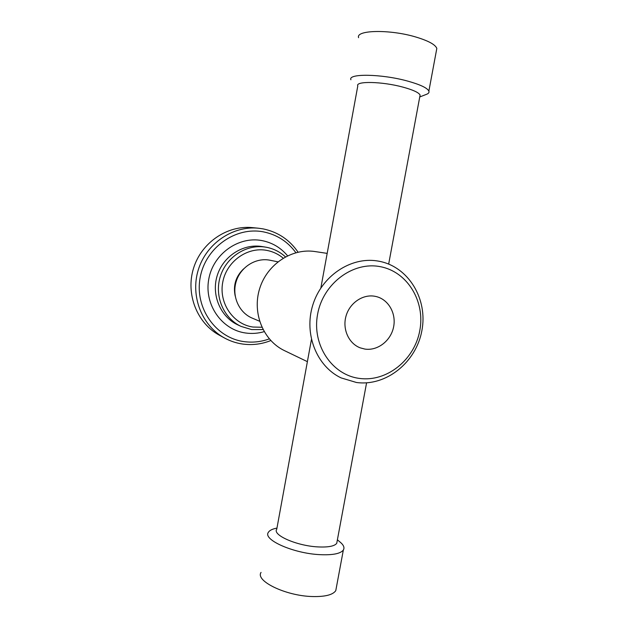 <?xml version="1.0" encoding="UTF-8"?>
<svg xmlns="http://www.w3.org/2000/svg" width="628" height="628" viewBox="0 0 628 628"><rect width="100%" height="100%" fill="white"/><g stroke="black" fill="none" stroke-linecap="round" stroke-linejoin="round"><path stroke-width="0.94" d="M419.818 96.586L420.101 95.064C418.813 92.552 413.075 89.898 402.886 87.111C382.099 81.42 355.079 80.926 357.787 85.934L320.861 287.93M337.15 541.108L336.741 543.314C334.481 546.227 328.169 547.42 317.807 546.902C296.659 545.834 272.159 534.97 276.752 529.223L311.425 339.552M425.894 94.553L426.962 94.145C428.689 93.344 429.324 92.332 428.869 91.107C427.275 87.912 420.148 84.56 407.486 81.043C381.392 73.814 347.551 73.382 350.926 79.764M436.366 50.876L436.821 48.427C435.353 44.572 428.296 40.757 415.65 36.958C389.603 29.163 355.456 30.003 358.604 37.68M337.393 539.821L339.999 542.003C343.657 545.002 344.772 547.679 343.343 550.042C340.517 553.708 332.659 555.246 319.77 554.65C293.213 553.401 262.606 539.625 268.36 532.356C269.553 530.362 272.419 528.941 276.956 528.093M336.388 587.361L335.776 590.65C332.848 594.912 324.927 596.875 312.014 596.529C285.418 595.791 255.094 580.869 261.052 572.414M277.898 261.829L269.53 260.141C255.494 257.519 240.359 267.214 236.097 281.799C231.701 296.353 239.087 312.705 252.275 318.145L259.576 321.222M356.461 382.491C386.157 386.581 416.129 362.317 421.867 330.736C428.029 299.226 408.616 266.664 378.951 261.224L377.169 260.918C350.557 256.687 321.599 276.108 312.775 305.106C303.724 334.041 316.716 366.399 341.09 377.891L356.461 382.491M359.444 378.409C386.777 382.24 414.472 359.868 419.771 330.705C425.462 301.605 407.494 271.602 380.175 266.657C352.96 261.264 322.973 283.589 317.58 314.322C311.771 344.992 332.031 375.034 359.444 378.409M327.18 253.382L315.075 251.561C291.942 247.895 267.065 264.231 259.631 288.715C251.985 313.137 263.336 340.643 284.515 350.652L307.382 361.657M364.884 349.074C377.546 351.028 390.695 340.918 393.528 327.282C396.527 313.686 388.575 299.446 376.094 296.534L374.688 296.243C362.654 294.077 349.584 303.065 345.989 316.182C342.268 329.268 348.815 343.61 360.26 347.865L364.884 349.074M295.874 252.699C287.773 241.623 277.019 234.691 263.619 231.905C235.618 226.229 205.199 247.777 200.104 277.929C194.586 308.01 215.765 337.872 243.931 341.601C252.582 342.794 261.036 341.891 269.286 338.892M243.593 268.878C235.79 276.399 232.988 285.465 235.21 296.078M285.434 256.868C279.986 251.867 273.635 248.664 266.374 247.267L265.526 247.126C246.553 243.931 226.237 256.938 220.279 276.579C214.14 296.157 223.599 318.349 241.074 326.403L251.577 329.574L263.014 329.567M283.204 258.147C278.392 254.128 272.905 251.545 266.751 250.376C247.212 246.584 226.245 261.672 222.681 282.576C218.827 303.442 233.333 324.291 252.966 327.039L261.884 327.259M298.057 252.166C289.539 239.763 277.937 232.015 263.258 228.914L258.485 228.223C232.847 225.515 206.329 243.468 198.307 269.797C190.103 296.078 201.902 325.846 224.604 338.052C230.272 341.122 236.269 343.116 242.596 344.034C252.268 345.353 261.664 344.199 270.786 340.557M258.485 228.223L252.527 227.634C227.36 224.981 201.376 242.549 193.518 268.321C185.488 294.045 197.066 323.2 219.353 335.187L224.604 338.052M287.561 255.792C280.834 247.73 272.332 242.667 262.057 240.61C238.467 235.932 213.01 254.081 208.724 279.374C204.084 304.604 221.763 329.739 245.477 332.981C251.781 333.884 258.014 333.444 264.16 331.655M262.779 246.694L261.947 246.545C243.177 243.389 223.089 256.24 217.202 275.629C211.141 294.972 220.506 316.897 237.792 324.864L241.074 326.403M335.776 590.65L343.343 550.042M428.869 91.107L436.821 48.427M419.747 96.948L426.962 94.145M336.741 543.314L366.579 382.852M388.669 264.066L420.101 95.064M265.526 247.126L261.947 246.545"/></g></svg>
